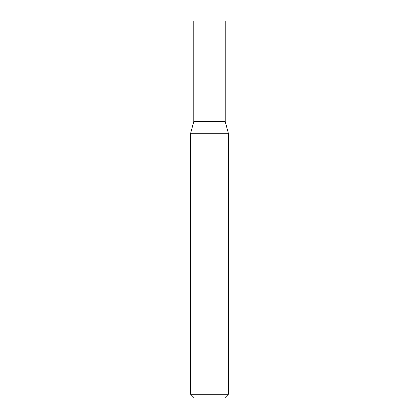 <?xml version="1.0" encoding="UTF-8"?>
<svg xmlns="http://www.w3.org/2000/svg" width="419" height="419" viewBox="0 0 419 419"><rect width="100%" height="100%" fill="white"/><g stroke="black" fill="none" stroke-linecap="round" stroke-linejoin="round"><path stroke-width="0.63" d="M209.5 394.279L228.355 394.279L228.355 133.237L190.645 133.237L190.645 394.279L209.5 394.279M190.645 394.279L194.416 398.05L224.584 398.05L228.355 394.279M228.355 133.237L225.213 121.51L193.788 121.51L193.788 20.95L225.213 20.95L225.213 121.51L193.788 121.51L190.645 133.237"/></g></svg>
